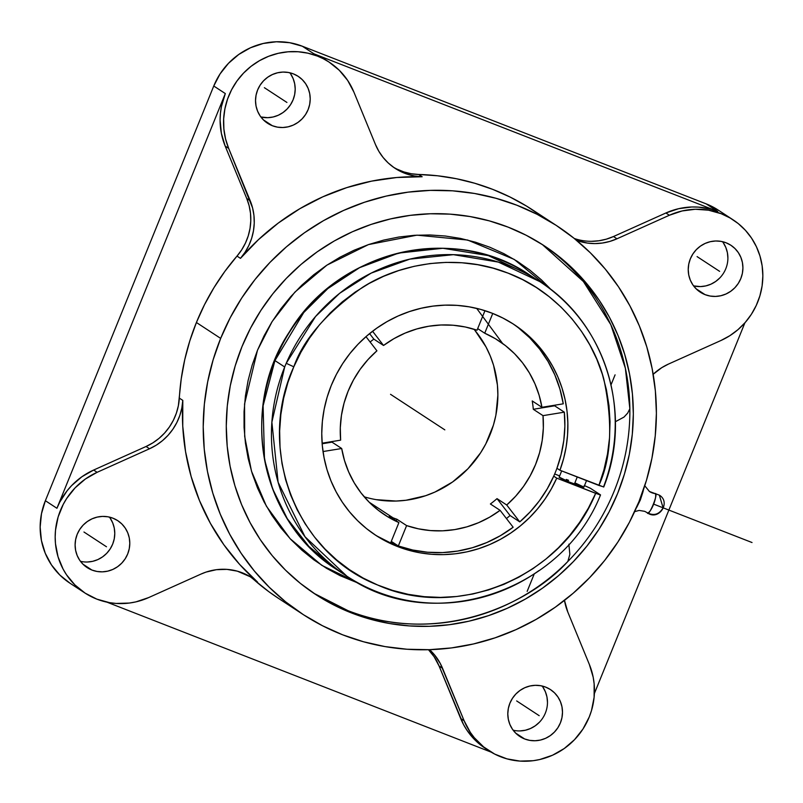 <?xml version="1.0" encoding="UTF-8"?>
<svg xmlns="http://www.w3.org/2000/svg" width="803" height="803" viewBox="0 0 803 803"><rect width="100%" height="100%" fill="white"/><g stroke="black" fill="none" stroke-linecap="round" stroke-linejoin="round"><path stroke-width="1.2" d="M476.681 308.382L502.608 343.473M603.555 486.869L598.877 485.434C611.354 458.383 613.02 423.02 603.866 379.367C593.036 337.16 557.724 291.178 506.793 272.649C456.315 252.925 399.272 263.745 362.705 287.213C326.389 312.799 303.414 339.328 293.798 366.81L286.229 363.297L315.529 316.533L339.629 293.316L371.147 273.13L409.751 259.138L453.424 254.671L498.362 262.089L539.807 281.602A176.078 170.075 -56.8 0 1 603.555 486.869M655.107 493.584C659.153 491.918 648.593 517.925 647.318 512.776A14.313 13.832 123.2 0 0 646.827 512.444A14.313 13.832 -56.8 0 1 647.318 512.776A10.369 2.63 -68.7 0 0 653.461 504.645A10.369 2.63 -68.7 0 0 655.107 493.584A14.313 13.832 -56.8 0 1 649.236 491.366A14.313 13.832 123.2 0 0 655.107 493.584L659.333 495.14C671.208 502.206 658.872 521.006 647.64 512.997L647.318 512.776C653.953 516.098 659.223 514.452 663.107 507.817L659.333 495.14M643.735 488.826L640.332 499.998L636.839 507.125M642.872 492.159L640.332 499.998L636.759 507.275M351.473 612.94A208.479 201.372 -56.8 0 1 315.599 594.441A208.479 201.372 -56.8 0 1 250.747 327.744A208.479 201.372 -56.8 0 1 508.138 227.139L526.166 235.249L543.28 245.146L559.289 256.729L574.055 269.878L587.435 284.483L599.299 300.382L609.527 317.436L618.029 335.483L624.704 354.344L629.512 373.837L632.403 393.771L633.336 413.967L632.302 434.212L629.331 454.327L624.433 474.101L617.658 493.363L609.075 511.923L598.767 529.589L586.832 546.201L573.382 561.608L558.557 575.641L542.487 588.177L525.323 599.098L507.245 608.293L488.425 615.67L469.042 621.171L449.279 624.724L429.324 626.31L409.379 625.918L389.626 623.54L370.263 619.193L351.473 612.94L333.436 604.82L316.332 594.923L300.322 583.339L285.547 570.19L272.167 555.586L260.313 539.686L250.084 522.633L241.583 504.585L234.898 485.725L230.09 466.232L227.209 446.297L226.275 426.102L227.299 405.856L230.28 385.741L235.179 365.967L241.954 346.705L250.536 328.146L260.845 310.48L272.779 293.868L286.229 278.47L301.055 264.428L317.125 251.891L334.279 240.97L352.356 231.776L371.177 224.398L390.569 218.908L410.333 215.345L430.288 213.759L450.232 214.15L469.976 216.539L489.348 220.875L508.138 227.139A208.479 201.372 -56.8 0 1 544.012 245.628A208.479 201.372 -56.8 0 1 608.865 512.324A208.479 201.372 -56.8 0 1 351.473 612.94L348.01 610.661L351.473 612.94M313.873 593.297A208.479 201.372 123.2 0 0 348.01 610.661C438.267 646.295 528.775 604.669 567.841 561.468L569.849 554.341L568.865 544.223L569.849 554.381L567.841 561.468A208.479 201.372 123.2 0 0 629.853 408.747L625.376 368.276L610.792 324.633L583.39 281.512L542.276 244.503A208.479 201.372 123.2 0 1 629.853 408.747A208.479 201.372 -56.8 0 1 567.841 561.468A208.479 201.372 123.2 0 1 348.01 610.661L313.873 593.297M383.533 345.471A104.039 100.495 -56.8 0 1 477.032 330.214L484.962 310.681L477.032 330.214L465.308 326.992L453.243 325.245L441.018 324.994L428.802 326.229L416.767 328.949L405.103 333.104L393.972 338.635L383.533 345.471L373.837 339.117L383.533 345.471L372.552 331.248L383.533 345.471M370.113 342.008A104.039 100.495 -56.8 0 1 373.837 339.117L369.581 333.606L373.837 339.117A104.039 100.495 -56.8 0 0 370.113 342.008M340.633 440.154A104.039 100.495 -56.8 0 1 376.918 350.811L365.977 336.648L376.918 350.811L367.985 359.593L360.125 369.36L353.45 379.99L348.07 391.302L344.045 403.156L341.446 415.372L340.301 427.758L340.633 440.154L322.103 443.186L340.633 440.154M332 442.142A104.039 100.495 -56.8 0 1 331.9 441.58A104.039 100.495 -56.8 0 0 332 442.142L341.697 448.506L332 442.142L322.154 443.758L332 442.142M398.91 522.592A104.039 100.495 -56.8 0 1 384.818 514.944A104.039 100.495 -56.8 0 1 341.697 448.506L323.017 451.547L341.697 448.506L344.497 460.5L348.703 472.013L354.253 482.894L361.089 492.982L369.099 502.116L378.163 510.166L388.15 517.032L398.91 522.592L389.214 516.239L398.91 522.592L390.639 542.969L398.91 522.592M393.028 517.815A104.039 100.495 -56.8 0 1 389.214 516.239A104.039 100.495 -56.8 0 0 393.028 517.815L369.199 502.216L393.028 517.815A104.039 100.495 -56.8 0 0 396.903 519.24L406.609 525.594L398.328 545.97A126.051 121.755 123.2 0 0 513.147 527.23L500.098 510.337L489.669 517.162L478.538 522.703L466.874 526.858L454.839 529.578L442.624 530.813L430.398 530.562L418.333 528.806L406.609 525.594L398.328 545.97L391.292 541.363L398.328 545.97L412.722 550.015L427.537 552.233L442.573 552.594L457.6 551.079L472.385 547.726L486.708 542.577L500.369 535.711L513.147 527.23L500.098 510.337L490.392 503.983L500.098 510.337A104.039 100.495 -56.8 0 1 406.609 525.594L396.903 519.24A104.039 100.495 -56.8 0 1 393.028 517.815M538.954 570.592A176.078 170.075 -56.8 0 1 346.886 576.203A176.078 170.075 -56.8 0 1 284.684 366.971A176.078 170.075 -56.8 0 1 286.229 363.297A176.078 170.075 -56.8 0 1 539.807 281.602L530.05 275.218A176.078 170.075 123.2 0 0 274.937 360.587L284.684 366.971A176.078 170.075 -56.8 0 1 286.229 363.297L293.798 366.81C255.956 448.807 296.096 553.347 377.601 584.996C457.268 620.9 561.749 576.986 595.675 493.333L556.74 478.136L553.739 476.169A126.051 121.755 123.2 0 0 556.941 468.269L559.942 470.237L556.941 468.269A126.051 121.755 123.2 0 0 564.328 412.17L543.009 415.643L543.34 428.039L542.196 440.435L539.596 452.651L535.571 464.495L530.181 475.818L523.516 486.447L515.656 496.214L506.723 504.997L497.017 498.643L510.066 515.536L497.017 498.643L506.723 504.997L519.772 521.89L510.066 515.536A126.051 121.755 123.2 0 1 506.442 518.547A126.051 121.755 123.2 0 0 510.066 515.536L519.772 521.89A126.051 121.755 123.2 0 0 553.739 476.169L556.74 478.136A126.051 121.755 -56.8 0 1 397.465 546.502L390.941 542.236L397.465 546.502A126.051 121.755 -56.8 0 1 375.764 535.32A126.051 121.755 -56.8 0 1 336.557 374.068A126.051 121.755 -56.8 0 1 492.189 313.23L502.859 318.028L512.997 323.85L522.512 330.645L531.305 338.354L539.305 346.916L546.431 356.241L552.625 366.238L557.824 376.828L561.97 387.909L565.051 399.372L567.018 411.116L567.851 423.03L567.56 435.015L566.135 446.95L563.586 458.724L559.942 470.237L603.726 487.009M374.278 534.326A126.051 121.755 123.2 0 0 390.639 542.969L377.36 536.213M561.678 470.909L559.129 477.193A13.34 0.693 22.1 0 0 574.376 484.099L577.257 476.992L574.376 484.099A13.34 0.693 22.1 0 0 583.841 487.23L586.531 480.606M717.872 209.864L706.178 203.872L302.319 46.223L317.346 56.059A69.359 67 -56.8 0 1 329.28 62.212L325.817 59.944A69.359 67 123.2 0 0 313.873 53.791L717.731 211.44L706.178 203.872L717.731 211.44A69.359 67 123.2 0 0 665.898 212.986L669.371 215.254A69.359 67 -56.8 0 1 721.194 213.708A69.359 67 -56.8 0 1 733.129 219.861L718.113 210.025A69.359 67 123.2 0 0 706.178 203.872L302.319 46.223L289.632 42.7L276.423 41.776L263.203 43.482L250.496 47.768L238.772 54.463L228.494 63.307L220.042 73.956L213.759 86.011L45.37 500.711L213.759 86.011L225.312 93.57L56.923 508.279L45.37 500.711L56.923 508.279L59.773 502.106L67.171 490.693L71.648 485.574L81.926 476.731L93.65 470.046L146.056 446.498L93.65 470.046A69.359 67 123.2 0 0 56.923 508.279L225.312 93.57L221.427 106.558L220.444 113.253L220.092 119.988L221.367 133.338L225.191 146.106L246.752 198.512L249.131 205.698L250.486 213.186L250.777 220.825L250.024 228.464L248.217 235.952L245.407 243.148L241.643 249.904L237.005 256.087A55.176 53.289 123.2 0 0 246.752 198.512L250.215 200.78L228.654 148.374L225.191 146.106L228.654 148.374A69.359 67 -56.8 0 1 243.51 73.143A69.359 67 -56.8 0 1 317.346 56.059L302.319 46.223A69.359 67 123.2 0 0 213.759 86.011L225.312 93.57A69.359 67 123.2 0 0 225.191 146.106L246.752 198.512L250.215 200.78A55.176 53.289 -56.8 0 1 240.468 258.355L237.005 256.087L224.86 271.394L213.989 287.645L204.484 304.728L196.404 322.505L189.809 340.873L184.74 359.684L181.247 378.805L178.366 405.736L176.369 413.174L173.368 420.3L169.423 426.955L164.625 433.008L159.054 438.358L152.821 442.885L146.056 446.498L149.519 448.767L156.284 445.153L162.517 440.626L168.088 435.276L172.886 429.224L176.831 422.569L179.832 415.452L181.839 408.004L182.803 400.386A55.176 53.289 -56.8 0 1 149.519 448.767L97.123 472.315L93.65 470.046L97.123 472.315L85.399 479L75.111 487.843L66.669 498.492L63.236 504.374L58.127 516.951L55.507 530.231L55.166 536.966L55.477 543.681L58.037 556.8L63.086 569.076L66.488 574.757L74.89 584.905L85.128 593.136L96.822 599.128L109.519 602.651L116.094 603.444L129.363 603.053L135.938 601.869L148.655 597.583A69.359 67 -56.8 0 1 84.887 592.975A69.359 67 -56.8 0 1 55.527 530.08A69.359 67 -56.8 0 1 97.123 472.315L149.519 448.767L146.056 446.498A55.176 53.289 123.2 0 0 179.33 398.117L182.803 400.386L182.753 426.112L185.543 451.597L191.134 476.51L199.465 500.55L210.426 523.395L223.876 544.785L239.655 564.439L257.552 582.095L250.325 576.785L237.307 571.154L226.958 569.377L216.398 569.688L206.04 572.087L201.061 574.045L148.655 597.583L201.061 574.045A55.176 53.289 -56.8 0 1 242.285 572.81A55.176 53.289 -56.8 0 1 251.781 577.708A55.176 53.289 -56.8 0 1 257.552 582.095L254.089 579.826A232.097 224.188 123.2 0 0 278.39 598.315L302.651 614.205A232.097 224.188 -56.8 0 1 220.664 338.394L196.404 322.505A232.097 224.188 123.2 0 0 179.33 398.117L182.803 400.386A232.097 224.188 123.2 0 0 257.552 582.095L254.089 579.826A55.176 53.289 123.2 0 0 250.024 576.604M393.34 167.134A55.176 53.289 123.2 0 0 418.684 174.472L422.157 176.74A232.097 224.188 123.2 0 0 240.468 258.355L237.005 256.087A232.097 224.188 123.2 0 0 196.404 322.505L220.664 338.394A232.097 224.188 -56.8 0 1 556.951 225.864A232.097 224.188 -56.8 0 1 638.947 501.674A232.097 224.188 -56.8 0 1 302.651 614.205M488.736 750.624A69.359 67 -56.8 0 0 569.457 744.461A69.359 67 -56.8 0 0 589.362 664.462L567.801 612.047L589.362 664.462L593.186 677.22L594.15 683.855L594.11 697.315L591.49 710.585L589.241 716.989L582.958 729.044L574.506 739.693L564.228 748.537L552.504 755.232L539.797 759.518L533.222 760.702L519.942 761.093L506.934 758.855L494.678 754.077L483.657 746.931L474.292 737.696L470.347 732.406L464.114 720.723L440.305 663.539L434.463 654.816L429.585 649.677A55.176 53.289 -56.8 0 1 442.553 668.307L439.09 666.038A55.176 53.289 123.2 0 0 428.471 649.707L434.132 656.754L439.09 666.038L460.651 718.454A69.359 67 123.2 0 0 485.273 748.356L488.736 750.624A69.359 67 -56.8 0 1 464.114 720.723L460.651 718.454L464.114 720.723L442.553 668.307L439.09 666.038L463.482 724.457L466.884 730.138L475.276 740.286L485.524 748.516M524.62 738.951A28.015 27.061 -56.8 0 1 519.802 736.471A28.015 27.061 -56.8 0 1 511.089 700.638A28.015 27.061 -56.8 0 1 545.669 687.117A28.015 27.061 -56.8 0 1 550.497 689.606A28.015 27.061 -56.8 0 1 559.209 725.44A28.015 27.061 -56.8 0 1 524.62 738.951L515.596 733.049L524.62 738.951L519.902 736.532L515.767 733.209L512.374 729.114L509.855 724.396L508.319 719.247L507.797 713.847L508.339 708.427L509.905 703.187L512.444 698.319L515.857 694.013L520.013 690.439L524.74 687.739L529.88 686.013L535.21 685.32L540.549 685.692L545.669 687.117L550.396 689.536L554.532 692.859L557.924 696.964L560.434 701.671L561.98 706.831L562.491 712.221L561.959 717.641L560.394 722.891L557.854 727.759L554.441 732.055L550.286 735.628L545.558 738.328L540.419 740.065L535.079 740.747L529.749 740.376L524.62 738.951M705.044 294.631A28.015 27.061 -56.8 0 1 700.226 292.141A28.015 27.061 -56.8 0 1 691.513 256.308A28.015 27.061 -56.8 0 1 726.093 242.787A28.015 27.061 -56.8 0 1 730.921 245.276A28.015 27.061 -56.8 0 1 739.633 281.11A28.015 27.061 -56.8 0 1 705.044 294.631L696.02 288.719L705.044 294.631L700.326 292.212L696.191 288.879L692.798 284.784L690.279 280.066L688.733 274.917L688.221 269.527L688.763 264.097L690.329 258.857L692.869 253.989L696.281 249.683L700.427 246.119L705.164 243.409L710.294 241.683L715.634 240.99L720.974 241.362L726.093 242.787L730.82 245.206L734.956 248.528L738.348 252.634L740.858 257.351L742.404 262.501L742.916 267.891L742.384 273.311L740.808 278.561L738.278 283.429L734.865 287.735L730.71 291.298L725.972 293.998L720.843 295.735L715.503 296.427L710.173 296.056L705.044 294.631M272.347 125.72A28.015 27.061 -56.8 0 1 267.529 123.23A28.015 27.061 -56.8 0 1 258.807 87.397A28.015 27.061 -56.8 0 1 293.396 73.876A28.015 27.061 -56.8 0 1 298.214 76.365A28.015 27.061 -56.8 0 1 306.927 112.199A28.015 27.061 -56.8 0 1 272.347 125.72L263.324 119.808L272.347 125.72L267.62 123.301L263.484 119.978L260.092 115.873L257.582 111.155L256.037 106.006L255.525 100.616L256.057 95.196L257.633 89.946L260.172 85.078L263.575 80.782L267.73 77.208L272.468 74.508L277.597 72.772L282.937 72.079L288.267 72.461L293.396 73.876L298.114 76.305L302.249 79.627L305.642 83.723L308.161 88.44L309.707 93.59L310.219 98.98L309.677 104.41L308.111 109.65L305.572 114.518L302.159 118.824L298.013 122.387L293.276 125.097L288.147 126.824L282.807 127.516L277.477 127.145L272.347 125.72M91.923 570.05A28.015 27.061 -56.8 0 1 87.105 567.56A28.015 27.061 -56.8 0 1 78.393 531.727A28.015 27.061 -56.8 0 1 112.972 518.206A28.015 27.061 -56.8 0 1 117.79 520.695A28.015 27.061 -56.8 0 1 126.503 556.529A28.015 27.061 -56.8 0 1 91.923 570.05L82.9 564.138L91.923 570.05L87.206 567.621L83.06 564.298L79.678 560.203L77.158 555.485L75.612 550.336L75.101 544.946L75.643 539.516L77.208 534.276L79.748 529.408L83.161 525.102L87.306 521.538L92.044 518.828L97.173 517.102L102.513 516.409L107.843 516.781L112.972 518.206L117.69 520.625L121.835 523.947L125.218 528.053L127.737 532.77L129.283 537.92L129.795 543.31L129.253 548.73L127.687 553.98L125.148 558.848L121.745 563.144L117.589 566.717L112.852 569.417L107.722 571.154L102.382 571.846L97.053 571.465L91.923 570.05M70.112 583.299L59.874 575.068L51.472 564.921L45.239 553.237L41.425 540.479L40.15 527.129L41.485 513.699L45.37 500.711A69.359 67 123.2 0 0 69.871 583.139L84.887 592.975M82.026 561.638L80.461 561.317A28.015 27.061 123.2 0 0 110.061 549.111A28.015 27.061 123.2 0 0 109.419 517.102M329.28 62.212A69.359 67 -56.8 0 1 353.902 92.114L375.463 144.52L353.902 92.114L347.669 80.43L339.278 70.283L329.029 62.052L323.338 58.76L317.346 56.059L307.89 53.179L298.074 51.743L288.116 51.793L278.229 53.319L268.614 56.3L259.499 60.667L251.068 66.318L243.51 73.143L236.985 80.983L231.635 89.665L227.57 99.02L224.9 108.837L223.656 118.894L223.876 128.982L225.553 138.879L228.654 148.374L252.594 207.967L253.949 215.455L254.25 223.093L253.487 230.732L251.68 238.22L248.87 245.417L245.116 252.172L240.468 258.355L258.476 239.635L278.36 223.003L299.89 208.68L322.786 196.835L346.766 187.621L371.528 181.147L396.762 177.513L422.157 176.74A55.176 53.289 -56.8 0 1 395.056 168.309A55.176 53.289 -56.8 0 1 375.463 144.52L378.825 151.275L383.091 157.448L388.19 162.929L394.012 167.606L400.456 171.39L407.382 174.211L414.659 176.008L422.157 176.74L418.684 174.472L411.196 173.739L403.919 171.942L396.993 169.122M290.626 73.886L293.145 78.604L294.681 83.753L295.203 89.153L294.661 94.573L293.095 99.813L290.556 104.681L287.143 108.987L282.987 112.561L278.26 115.261L273.12 116.987L267.79 117.68L260.885 116.987A28.015 27.061 123.2 0 0 290.485 104.791A28.015 27.061 123.2 0 0 289.833 72.772M733.129 219.861A69.359 67 -56.8 0 1 762.489 282.756A69.359 67 -56.8 0 1 720.903 340.522L668.497 364.06L720.903 340.522L729.807 335.714L737.967 329.662L745.204 322.485L751.347 314.344L756.275 305.411L759.889 295.875L762.097 285.958L762.85 275.871L762.137 265.823L759.979 256.037L756.416 246.722L751.528 238.079L745.415 230.3L738.218 223.555L730.088 217.984L721.194 213.708L708.497 210.185L695.288 209.262L682.078 210.968L669.371 215.254L665.898 212.986L613.492 236.524L616.965 238.792L669.371 215.254L616.965 238.792A55.176 53.289 -56.8 0 1 576.554 240.338L587.304 243.058L594.822 243.59L602.37 243.038L609.798 241.432L616.965 238.792L613.492 236.524L606.325 239.164L598.897 240.77L591.359 241.322M719.839 277.898L715.694 281.462L710.956 284.172L705.827 285.898L700.487 286.591L693.581 285.898A28.015 27.061 123.2 0 0 723.192 273.693A28.015 27.061 123.2 0 0 722.539 241.683M574.316 238.501A55.176 53.289 123.2 0 0 613.492 236.524L665.898 212.986L678.615 208.7L691.825 206.983L698.459 207.124L711.478 209.352L717.731 211.44L313.873 53.791L325.827 59.954M653.18 374.268A55.176 53.289 -56.8 0 1 668.497 364.06L661.732 367.684L653.18 374.268M514.733 730.539L513.167 730.228A28.015 27.061 123.2 0 0 542.768 718.023A28.015 27.061 123.2 0 0 542.115 686.013M567.801 612.047A55.176 53.289 -56.8 0 1 564.479 600.373L567.801 612.047M491.215 752.16L106.929 602.15L491.215 752.16M744.913 322.806L594.391 693.511L744.913 322.806M643.845 488.234L642.832 492.309M542.276 216.629L526.587 206.12L510.035 197.026L492.751 189.388L474.834 183.285L456.435 178.738L437.675 175.797L418.684 174.472A232.097 224.188 123.2 0 1 532.69 209.974L556.951 225.864M254.089 579.826L268.814 591.67L278.551 598.416M359.302 583.57L321.792 565.342L290.094 538.662L266.405 506.201L251.48 471.14L244.674 436.37L244.554 403.979L257.482 350.259L272.187 321.471L294.892 292.111L326.972 265.11L368.436 244.604L416.948 235.159L467.607 240.037L514.201 259.399L551.51 290.024L541.463 279.916L529.739 270.019L517.182 261.246L503.862 253.638L489.91 247.264L475.416 242.185L460.5 238.421L445.274 236.012L429.856 234.968L414.358 235.309L398.91 237.026L383.633 240.107L368.637 244.534L354.033 250.255L339.95 257.241L326.48 265.432L313.732 274.777L301.808 285.185L290.796 296.588L280.789 308.894L271.856 322.013L264.067 335.835L257.482 350.259L252.152 365.174L248.117 380.461L245.417 396.009L244.052 411.698L244.062 427.397L245.427 442.995L248.137 458.372L252.172 473.399L257.512 487.973L264.097 501.965L271.896 515.285L280.839 527.822L290.857 539.475L301.868 550.165L313.792 559.801L326.54 568.313L340.02 575.631L359.292 583.57M615.389 421.716L623.991 417.088L627.725 413.043L629.853 408.747L627.665 413.123L624.011 417.078L615.389 421.716M274.937 360.587A176.078 170.075 123.2 0 0 337.14 569.819L346.886 576.203L304.979 536.725L278.119 482.292L271.876 422.167L284.684 366.971L274.937 360.587L263.103 405.796L264.498 459.286L272.649 488.897L287.253 518.628L308.854 546.391L337.14 569.819C260.473 522.402 237.949 408.898 289.602 331.569C338.244 250.114 454.217 222.612 530.05 275.218L488.314 255.605L442.865 248.268L398.649 253.075L359.593 267.66L327.835 288.588L303.735 312.558L274.937 360.587M599.59 494.748L556.74 478.136L551.31 488.947L544.906 499.215L537.578 508.841L529.398 517.744L520.424 525.835L510.768 533.041L500.5 539.295L489.72 544.544L478.518 548.73L467.015 551.832L455.301 553.799L443.497 554.622L431.693 554.301L420.019 552.825L408.576 550.216L397.465 546.502L386.554 541.593L376.216 535.611L366.529 528.615L357.596 520.655L349.516 511.832L342.339 502.216L336.156 491.898L331.017 480.987L326.972 469.584L324.071 457.8L322.324 445.745L321.762 433.54L322.384 421.294L324.181 409.139L327.142 397.174L331.237 385.53L336.427 374.308L342.66 363.629L349.877 353.581L358.008 344.276L366.981 335.784L376.697 328.206L387.066 321.601L397.997 316.041L409.379 311.584L421.103 308.262L433.048 306.104L445.113 305.14L457.178 305.381L469.113 306.826L480.826 309.446L492.189 313.23A126.051 121.755 -56.8 0 1 513.88 324.412A126.051 121.755 -56.8 0 1 559.942 470.237L598.877 485.434L603.926 469.916L607.49 454.026L609.527 437.906L610.029 421.716L608.985 405.605L606.416 389.716L602.33 374.208L596.78 359.212L589.803 344.878L581.472 331.338L571.877 318.721L561.086 307.137L549.202 296.709L536.354 287.514L522.653 279.655L508.219 273.191L493.193 268.202L477.715 264.709L461.936 262.772L445.986 262.39L430.037 263.565L414.218 266.305L398.689 270.571L383.583 276.312L369.059 283.499L355.237 292.051L342.259 301.888L330.234 312.929L319.273 325.054L309.496 338.153L300.974 352.115L293.798 366.81L287.966 382.308L283.63 398.268L280.849 414.539L279.645 430.95L280.036 447.351L282.004 463.582L285.537 479.491L290.596 494.929L297.15 509.734L305.12 523.777L314.425 536.916L324.994 549.021L336.708 559.982L349.466 569.688L363.147 578.06L377.601 584.996L392.707 590.446L408.315 594.361L424.275 596.679L440.425 597.402L456.626 596.509L472.706 594.019L488.525 589.944L503.923 584.343L518.748 577.247L532.861 568.735L546.13 558.888L558.426 547.797L569.638 535.581L579.636 522.341L588.348 508.209L595.675 493.333L600.524 494.909L590.596 488.385L584.494 485.614M559.641 475.908L554.682 473.971L559.641 475.908M582.406 486.287L582.135 486.899M584.193 485.494L590.195 488.144L600.353 494.768M568.594 480.314L566.306 479.441M559.269 477.153L569.548 482.161L583.831 487.18M583.5 486.899L575.761 483.245M556.941 468.269A126.051 121.755 -56.8 0 1 553.739 476.169L547.184 488.937L539.275 500.921L530.1 511.953L519.772 521.89L506.723 504.997A104.039 100.495 -56.8 0 0 543.009 415.643L533.302 409.289L554.622 405.806A126.051 121.755 123.2 0 0 554.572 405.244A126.051 121.755 123.2 0 1 554.622 405.806L564.328 412.17L554.622 405.806L533.302 409.289L543.009 415.643L564.328 412.17L564.86 426.343L563.786 440.546L561.136 454.578L556.941 468.269M498.683 340.773L498.814 340.863A104.039 100.495 -56.8 0 0 484.721 333.215L477.685 328.608L484.721 333.215L492.751 313.451L484.721 333.215L495.491 338.776L505.478 345.641L514.542 353.691L522.552 362.826L529.378 372.913L534.939 383.784L539.144 395.307L541.935 407.302L532.228 400.948L541.935 407.302L563.264 403.819A126.051 121.755 123.2 0 0 512.364 323.438M396.25 520.846L396.903 519.24L396.25 520.846M497.017 498.643A104.039 100.495 -56.8 0 1 490.392 503.983A104.039 100.495 -56.8 0 0 497.017 498.643M532.228 400.948A104.039 100.495 -56.8 0 1 533.302 409.289A104.039 100.495 -56.8 0 0 532.228 400.948M498.814 340.863A104.039 100.495 -56.8 0 1 541.935 407.302L563.264 403.819L559.922 389.053L554.813 374.86L548.017 361.46L539.626 349.064L529.769 337.842L518.608 327.965M474.974 330.445L485.996 346.896L490.231 355.9L493.574 365.315L497.408 384.988L497.88 395.066L495.883 415.211L493.433 425.078L485.775 443.949L480.626 452.772L467.958 468.751L452.531 482.011L434.955 492.048L425.56 495.732L406.017 500.249L396.06 501.042L376.256 499.657M366.59 497.489L364.191 496.796A104.039 100.495 123.2 0 0 480.375 453.153A104.039 100.495 123.2 0 0 473.931 329.21M87.366 562.01L92.706 561.317L97.836 559.591L102.573 556.88L106.719 553.317L110.131 549.011L112.671 544.143L114.237 538.903L114.779 533.473L114.267 528.083L112.721 522.934L110.202 518.216M520.063 730.921L525.403 730.228L530.532 728.492L535.27 725.792L539.425 722.218M547.475 702.384L546.963 696.994L545.418 691.845L542.908 687.127M727.899 258.054L727.388 252.664L725.842 247.515L723.322 242.797M220.664 338.394L213.126 359.834L207.676 381.857L204.353 404.25L203.209 426.794L204.253 449.268L207.465 471.471L212.815 493.172L220.263 514.161L229.718 534.256L241.111 553.247L254.31 570.953L269.206 587.204L285.647 601.848L303.474 614.737L322.525 625.758L342.6 634.792L363.518 641.758L385.079 646.596L407.061 649.246L429.274 649.687L451.487 647.921L473.489 643.956L495.07 637.833L516.028 629.622L536.153 619.384L555.244 607.229L573.141 593.266L589.653 577.648L604.619 560.504L617.909 542.005L629.391 522.331L638.947 501.674L646.485 480.234L651.936 458.212L655.248 435.818L656.392 413.274L655.358 390.8L652.146 368.607L646.796 346.906L639.349 325.908L629.893 305.813L618.501 286.822L605.301 269.115L590.406 252.865L573.964 238.22L556.138 225.332L537.087 214.311L517.012 205.277L496.093 198.311L474.533 193.473L452.541 190.823L430.338 190.381L408.125 192.148L386.123 196.113L364.542 202.236L343.584 210.446L323.458 220.684L304.357 232.84L286.47 246.802L269.959 262.42L254.983 279.574L241.693 298.064L230.22 317.737L220.664 338.394M396.301 398.097L444.822 429.866M615.078 374.85L611.053 384.767M534.166 574.115L527.159 591.369M403.236 402.634L401.731 401.651M539.194 715.684L516.66 700.929M719.618 271.354L697.084 256.609M286.912 102.443L264.388 87.698M106.488 546.773L83.964 532.018M405.545 404.15L426.343 417.761L405.545 404.15M390.529 394.313L426.343 417.761M752.02 542.527L653.662 504.133M603.736 487.03C633.266 412.963 605.281 322.796 539.807 281.602M647.288 512.756L644.759 511.35L639.188 510.417L634.621 511.652M654.816 493.484L649.436 491.496L644.759 485.745M600.524 494.929C561.638 593.015 430.599 635.123 346.886 576.203"/></g></svg>
